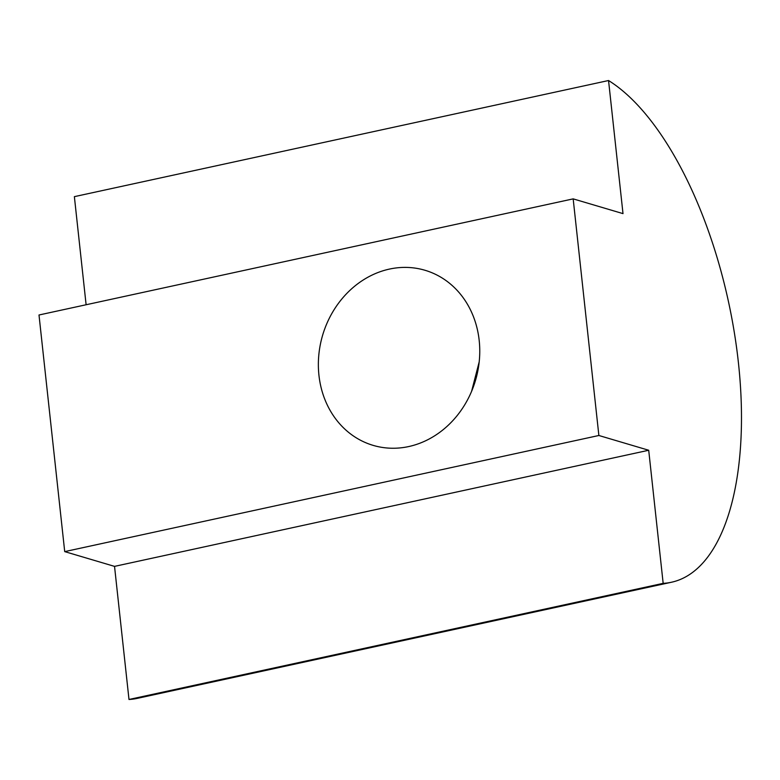 <?xml version="1.0" encoding="UTF-8"?>
<svg xmlns="http://www.w3.org/2000/svg" width="780" height="780" viewBox="0 0 780 780"><rect width="100%" height="100%" fill="white"/><g stroke="black" fill="none" stroke-linecap="round" stroke-linejoin="round"><path stroke-width="1.17" d="M389.425 269.09A91.309 79.706 106.5 0 1 424.993 270.27A91.309 79.706 106.5 0 1 479.329 360.497A91.309 79.706 106.5 0 1 408.7 446.56A91.309 79.706 106.5 0 1 373.132 445.37A91.309 79.706 106.5 0 1 318.796 355.154A91.309 79.706 106.5 0 1 389.425 269.09M479.193 361.881L471.569 391.414M598.874 435.494L573.173 198.871L623.005 213.623L608.546 80.525A262.285 115.391 -102.3 0 1 737.295 353.135A262.285 115.391 -102.3 0 1 671.395 582.26A262.285 115.391 -102.3 0 1 663.166 583.352L648.707 450.255L598.874 435.494L64.711 551.616L114.533 566.377L648.707 450.255M64.711 551.616L39 314.993L573.173 198.871M86.112 304.746L74.373 196.648L608.546 80.525M114.533 566.377L128.993 699.475L663.166 583.352M128.993 699.475A262.285 115.391 77.7 0 0 137.221 698.383L671.395 582.26"/></g></svg>
